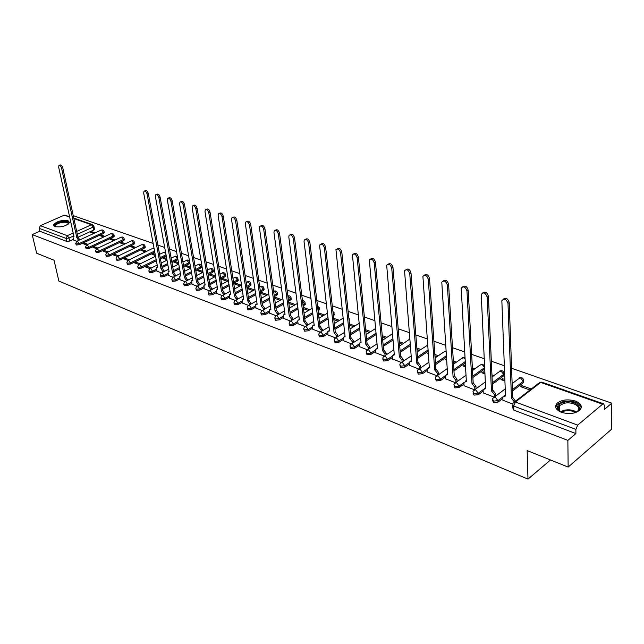 <?xml version="1.0" encoding="UTF-8"?>
<svg xmlns="http://www.w3.org/2000/svg" width="644" height="644" viewBox="0 0 644 644"><rect width="100%" height="100%" fill="white"/><g stroke="black" fill="none" stroke-linecap="round" stroke-linejoin="round"><path stroke-width="0.97" d="M492.588 400.488L493.634 402.524L498.013 402.089L497.957 400.665L493.57 401.091L492.555 399.022L492.893 398.201L495.284 397.107L497.957 400.665L502.892 396.897M473.034 393.154L474.016 395.118L478.331 394.692L478.259 393.283L473.944 393.709L472.962 391.737L473.348 390.795L475.642 389.781L478.259 393.283L483.113 389.668L483.217 393.041M454.004 386.006L454.954 387.921L459.204 387.495L459.116 386.102L454.865 386.529L453.915 384.645L454.358 383.591L456.548 382.657L459.116 386.102L463.905 382.633M435.489 379.042L436.407 380.926L440.601 380.507L440.504 379.123L436.31 379.541L435.4 377.754L435.883 376.595L437.976 375.726L440.504 379.123L445.221 375.774M417.473 372.264L418.375 374.116L422.496 373.697L422.392 372.337L418.262 372.747L417.376 371.049L417.908 369.793L419.912 368.988L422.392 372.337L427.053 369.101M399.94 365.671L400.818 367.491L404.883 367.08L404.77 365.728L400.697 366.138L399.844 364.512L400.415 363.168L402.331 362.427L404.77 365.728L409.375 362.596M382.866 359.255L383.719 361.034L387.728 360.632L387.608 359.288L383.599 359.698L382.761 358.153L383.381 356.728L385.217 356.043L387.608 359.288L392.164 356.261M366.243 353.001L367.072 354.755L371.024 354.353L370.896 353.025L366.943 353.427L366.138 351.962L366.79 350.457L368.545 349.821L370.896 353.025L375.412 350.086M350.038 346.907L350.859 348.629L354.755 348.235L354.611 346.923L350.714 347.325L349.934 345.925L350.626 344.347L352.3 343.767L354.611 346.923L359.086 344.073M334.252 340.966L335.049 342.664L338.889 342.27L338.744 340.974L334.904 341.368L334.147 340.04L334.872 338.398L336.474 337.858L338.744 340.974L343.172 338.205M318.861 335.178L319.641 336.852L323.433 336.458L323.28 335.17L319.48 335.564L318.748 334.3L319.513 332.594L321.042 332.103L323.28 335.17L327.659 332.481M303.847 329.535L304.612 331.177L308.347 330.791L308.194 329.519L304.451 329.905L303.735 328.698L304.532 326.943L305.989 326.492L308.194 329.519L312.541 326.894L312.686 325.767L314.304 325.22M289.196 324.021L289.953 325.647L293.64 325.26L293.471 323.996L289.784 324.383L289.092 323.24L289.913 321.428L291.313 321.01L293.471 323.996L297.786 321.445L297.939 320.261L299.484 319.754M274.908 318.651L275.64 320.245L279.287 319.867L279.118 318.619L275.471 318.997L274.803 317.903L275.648 316.051L276.984 315.665L279.118 318.619L283.384 316.124M260.957 313.403L261.681 314.972L265.272 314.594L265.095 313.362L261.496 313.741L260.852 312.694L261.722 310.802L263.002 310.448L265.095 313.362L269.337 310.931M247.336 308.275L248.045 309.828L251.595 309.45L251.41 308.226L247.859 308.605L247.232 307.615L248.125 305.683L249.349 305.353L251.41 308.226L255.612 305.86M234.03 303.268L234.73 304.805L238.232 304.427L238.047 303.219L234.537 303.59L233.933 302.648L234.843 300.684L236.01 300.378L238.047 303.219L242.208 300.909M221.029 298.381L221.721 299.895L225.183 299.524L224.989 298.325L221.52 298.695L220.932 297.794L221.866 295.797L222.985 295.524L224.989 298.325L229.119 296.063M208.326 293.6L209.002 295.097L212.423 294.727L212.23 293.535L208.809 293.906L208.237 293.044L209.187 291.024L210.25 290.774L212.23 293.535L216.328 291.329M195.913 288.931L196.581 290.404L199.954 290.042L199.753 288.866L196.372 289.228L195.824 288.407L196.79 286.363L197.813 286.129L199.753 288.866L203.818 286.701M183.773 284.366L184.425 285.823L187.766 285.461L187.565 284.294L184.224 284.656L183.685 283.867L184.667 281.806L185.641 281.589L187.565 284.294L191.598 282.177M171.9 279.899L172.544 281.331L175.844 280.977L175.635 279.818L172.334 280.18L171.819 279.432L172.809 277.347L173.743 277.153L175.635 279.818L179.636 277.757M160.292 275.535L160.928 276.952L164.188 276.598L163.97 275.447L160.71 275.801L160.211 275.085L161.209 272.992L162.111 272.806L163.97 275.447L167.939 273.426M148.925 271.261L149.553 272.654L152.773 272.307L152.564 271.172L149.336 271.518L148.845 270.834L149.859 268.725L150.72 268.564L152.564 271.172L156.5 269.192M137.808 267.075L138.42 268.459L141.608 268.105L141.39 266.978L138.202 267.332L137.727 266.68L138.75 264.555L139.579 264.402L141.39 266.978L156.162 259.645M126.924 262.977L127.528 264.346L130.684 264L130.458 262.881L127.303 263.227L126.852 262.607L127.874 260.474L128.671 260.337L130.458 262.881L154.56 251.071M116.266 258.969L116.862 260.321L119.977 259.975L119.752 258.872L116.636 259.21L116.194 258.614L117.224 256.481L117.989 256.352L119.752 258.872L144.272 246.998L142.525 244.519L141.752 244.664L117.627 256.288M105.825 255.04L106.413 256.376L109.496 256.038L109.271 254.935L106.188 255.282L105.761 254.71L106.799 252.569L107.532 252.448L109.271 254.935L133.702 243.247L131.98 240.8L131.231 240.928L107.178 252.384M95.602 251.2L96.181 252.512L99.232 252.174L99.007 251.088L95.956 251.426L95.537 250.878L96.584 248.737L97.284 248.624L99.007 251.088L123.35 239.576L121.644 237.153L120.927 237.274L96.938 248.568M85.588 247.425L86.159 248.729L89.178 248.399L88.944 247.32L85.926 247.65L85.523 247.127L86.57 244.978L87.246 244.881L88.944 247.32L113.199 235.978L111.517 233.587L110.832 233.692L86.908 244.825M75.767 243.738L76.338 245.026L79.317 244.688L79.083 243.625L76.097 243.955L75.71 243.448L76.757 241.307L77.409 241.21L79.083 243.625L103.249 232.452L101.591 230.077L100.931 230.182L77.079 241.154M68.063 220.747C61.365 219.934 56.495 221.311 53.46 224.893L54.869 226.616C61.55 227.461 66.429 226.092 69.512 222.51L68.063 220.747M575.293 401.035C567.734 398.95 561.64 399.723 557.012 403.361C554.291 406.847 555.78 409.834 561.479 412.321C568.966 414.462 575.084 413.738 579.817 410.156C582.683 406.557 581.17 403.514 575.293 401.035M568.153 467.077L527.138 450.575L527.991 479.12L58.87 281.058L54.048 260.224L36.636 253.221L32.2 234.601L567.863 440.383L568.153 467.077L611.55 429.25L611.8 403.168L511.586 368.271M504.3 365.736L491.324 361.212M484.199 358.732L471.649 354.361M464.67 351.938L452.515 347.704M445.688 345.321L433.919 341.223M427.23 338.897L415.823 334.92M409.278 332.642L398.217 328.794M391.802 326.556L381.079 322.821M374.784 320.632L364.391 317.009M358.217 314.868L348.13 311.35M342.077 309.241L332.288 305.836M326.347 303.767L316.84 300.458M311.012 298.43L301.778 295.21M296.063 293.221L287.095 290.098M281.476 288.142L272.758 285.107M267.244 283.183L258.767 280.237M253.35 278.345L245.114 275.479M239.785 273.62L231.776 270.834M226.535 269.007L218.743 266.294M213.599 264.499L206.016 261.858M200.952 260.096L193.57 257.528M188.587 255.797L181.407 253.293M176.504 251.587L169.509 249.148M164.687 247.473L157.877 245.098M153.127 243.448L74.221 215.973L73.384 216.344M611.8 403.168L604.281 409.536L604.305 405.398L603.653 403.844L602.607 404.166L577.66 425.129L575.873 429.371L513.671 406.074L512.624 403.901L512.906 403.2L515.409 402.017L577.66 425.129M567.863 440.383L575.905 433.573L575.873 429.371M94.499 229.055L93.718 230.045L78.165 237.161M73.368 239.359L69.657 241.057L68.989 238.071L66.034 238.401L39.115 228.314L40.387 225.674L64.231 215.177L69.56 216.601M39.115 228.314L39.799 231.236L32.2 234.601M105.004 236.404L101.43 235.124L101.663 236.251M101.43 235.124L100.166 235.712L103.732 237M87.914 244.358L84.372 243.038L84.622 244.213M84.372 243.038L83.076 243.633L86.602 244.953M115.099 240.019L111.38 238.691L111.613 239.826M111.38 238.691L110.108 239.286L113.827 240.623M97.952 248.093L94.257 246.716L94.515 247.9M94.257 246.716L92.961 247.32L96.624 248.697M125.403 243.706L121.531 242.321L121.764 243.472M121.531 242.321L120.259 242.933L124.123 244.318M108.192 251.901L104.352 250.476L104.602 251.667M104.352 250.476L103.048 251.088L106.856 252.512M135.916 247.473L131.891 246.032L132.125 247.191M131.891 246.032L130.611 246.644L134.636 248.093M118.649 255.797L114.648 254.308L114.898 255.515M114.648 254.308L113.336 254.935L117.297 256.409M146.655 251.313L142.469 249.816L142.694 250.983M142.469 249.816L141.181 250.444L145.367 251.941M129.323 259.765L125.161 258.22L125.411 259.443M125.161 258.22L123.849 258.856L127.963 260.393M155.18 254.364L153.264 253.68L153.481 254.855M153.264 253.68L151.976 254.316L155.397 255.547M140.223 263.831L135.9 262.221L136.142 263.444M135.9 262.221L134.58 262.865L138.854 264.459M166.699 258.494L164.284 257.624L164.502 258.816M164.284 257.624L162.988 258.268L166.917 259.685M151.364 267.976L146.864 266.302L147.098 267.542M146.864 266.302L145.536 266.954L149.98 268.612M178.485 262.712L175.538 261.657L175.756 262.857M175.538 261.657L174.242 262.309L178.702 263.911M156.854 271.076L161.346 272.863M190.535 267.027L187.042 265.771L187.251 266.978M187.042 265.771L185.738 266.439L190.632 268.194M168.293 275.35L172.962 277.202M202.852 271.438L198.787 269.981L198.996 271.196M198.787 269.981L197.483 270.657L202.57 272.476M179.99 279.713L184.844 281.637M215.458 275.946L210.789 274.28L210.999 275.503M210.789 274.28L209.485 274.964L214.774 276.864M191.944 284.173L196.992 286.169M228.354 280.567L223.066 278.667L223.267 279.907M223.066 278.667L221.753 279.367L227.252 281.339M204.164 288.737L209.413 290.806M241.331 285.203L235.615 283.159L235.809 284.415M235.615 283.159L234.303 283.875L240.019 285.92M216.666 293.398L222.116 295.548M254.396 289.881L248.447 287.755L248.64 289.019M248.447 287.755L247.135 288.48L253.076 290.613M229.457 298.172L235.124 300.41M267.759 294.67L261.577 292.457L261.762 293.728M261.577 292.457L260.611 292.996M242.538 303.058L248.431 305.377M281.436 299.565L275.012 297.262L275.189 298.55M275.012 297.262L274.489 297.56M255.934 308.057L262.06 310.464M295.443 304.58L288.762 302.189L288.939 303.485M269.651 313.177L276.018 315.681M283.698 318.418L290.315 321.018M298.092 323.787L304.974 326.492M312.831 329.293L319.996 332.095M327.949 334.936L335.395 337.85M343.453 340.716L351.189 343.743M359.344 346.649L367.402 349.797M375.661 352.743L384.041 356.011M392.405 358.99L401.123 362.387M428.244 352.711L427.479 353.226L428.3 353.516M409.592 365.406L418.664 368.94M446.558 358.668L446.542 360.068M446.453 358.627L445.117 359.553L446.654 360.109M427.246 371.991L436.688 375.669M465.435 365.43L464.566 365.116L464.646 366.565M464.566 365.116L463.237 366.058L465.523 366.879M445.39 378.761L455.219 382.592M484.86 372.377L483.169 371.773L483.241 373.246M483.169 371.773L481.849 372.739L484.924 373.85M464.034 385.716L474.274 389.709M504.84 379.533L502.296 378.624L502.36 380.105M502.296 378.624L500.976 379.606L504.896 381.015M483.209 392.872L493.868 397.026M531.252 388.984L521.962 385.659L522.01 387.165M521.962 385.659L520.65 386.674L529.94 390.006M502.924 400.23L512.544 403.997M523.54 379.863L523.54 382.56L512.399 391.101M502.851 398.394L498.013 402.089M503.914 374.22L503.672 375.822L492.362 384.243M483.121 391.125L478.331 394.692M484.691 368.964L472.889 377.545M463.938 384.057L459.204 387.495M465.298 362.958L453.964 371.008M445.286 377.175L440.601 380.507M446.453 357.066L435.561 364.625M427.133 370.477L422.496 373.697M428.139 351.278L417.658 358.394M409.471 363.957L404.883 367.08M410.325 345.595L400.23 352.308M392.277 357.605L387.728 360.632M392.993 340.032L383.269 346.367M375.533 351.415L371.024 354.353M376.12 334.574L366.75 340.563M359.215 345.377L354.755 348.235M359.698 329.229L350.65 334.896M343.316 339.501L338.889 342.27M343.695 323.988L334.961 329.358M327.812 333.761L323.433 336.458M334.292 314.063L334.381 314.86L333.407 315.649M328.102 318.852L319.666 323.948M312.694 328.166L308.347 330.791M319.569 308.838L319.657 309.595L318.08 310.746M312.904 313.821L304.749 318.659M297.947 322.7L293.64 325.26M305.192 303.743L305.288 304.459L303.139 305.932M298.083 308.887L290.194 313.491M283.553 317.371L279.287 319.867M291.16 298.768L291.249 299.452L288.568 301.223M283.626 304.057L275.994 308.444M269.506 312.163L265.272 314.594M277.443 293.906L276.872 295.169L274.352 296.594M269.514 299.323L262.132 303.501M255.789 307.083L251.595 309.45M264.048 289.156L263.452 290.396L260.474 292.054M255.749 294.686L248.592 298.671M242.394 302.117L238.232 304.427M250.959 284.519L250.347 285.735L246.934 287.61M242.297 290.146L235.366 293.946M229.312 297.262L225.183 299.524M238.151 279.979L237.531 281.178L233.7 283.247M229.167 285.695L222.446 289.317M216.521 292.521L212.423 294.727M225.633 275.543L224.998 276.727L220.779 278.965M216.336 281.331L209.823 284.793M204.019 287.884L199.954 290.042M213.389 271.204L212.737 272.364L208.157 274.771M203.802 277.049L197.475 280.365M191.799 283.344L187.766 285.461M201.411 266.954L200.743 268.097L195.816 270.649M191.542 272.855L185.408 276.034M179.845 278.908L175.844 280.977M189.69 262.8L189.006 263.927L183.749 266.608M179.563 268.749L173.606 271.792M168.156 274.569L164.188 276.598M177.929 259.588L171.948 262.647M167.843 264.716L162.055 267.63M156.709 270.319L152.773 272.307M166.224 255.869L160.412 258.759M156.379 260.764L141.608 268.105M154.769 252.174L130.684 264M145.214 247.03L144.481 248.093L119.977 259.975M134.66 243.287L133.92 244.334L109.496 256.038M124.316 239.624L123.568 240.655L99.232 252.174M114.173 236.034L113.416 237.048L89.178 248.399M104.239 232.508L103.475 233.506L79.317 244.688M550.483 459.969L527.991 479.12M95.103 232.862L91.673 231.639L91.907 232.75M91.673 231.639L90.41 232.218L93.839 233.442M73.496 239.962L76.781 241.283M513.469 382.625L512.077 382.125M493.9 375.621L491.944 374.913M474.87 368.803L472.374 367.909M456.355 362.178L453.352 361.099M438.331 355.721L434.845 354.482M420.782 349.442L416.845 348.034M403.691 343.324L399.328 341.763M387.036 337.359L382.27 335.661M370.799 331.555L365.663 329.712M354.973 325.888L349.475 323.916M339.541 320.366L333.705 318.273M324.487 314.972L318.321 312.767M309.788 309.716L303.324 307.397M349.12 320.623L349.378 319.408M575.905 433.573L513.815 410.139L512.769 407.958L512.68 405.47M39.799 231.236L66.702 241.387L69.657 241.057M260.659 293.334L266.439 295.411M274.594 298.333L280.116 300.321M288.866 303.461L294.115 305.345M303.493 308.709L308.46 310.497M318.482 314.095L323.151 315.769M333.858 319.609L338.213 321.179M349.62 325.268L353.645 326.717M365.8 331.08L369.471 332.401M382.399 337.037L385.7 338.229M399.449 343.163L402.355 344.202M416.958 349.442L419.453 350.344M434.95 355.907L437.002 356.639M453.44 362.54L455.026 363.111M472.454 369.366L473.541 369.761M492.008 376.386L492.579 376.595M512.133 383.615L518.203 379.042L520.61 377.923L523.242 381.385L512.35 389.684M78.657 240.429L76.805 237.58L78.013 237.097L79.775 239.914M59.296 165.355L60.117 165.017C61.172 164.711 62.041 165.613 62.742 167.714L77.924 237.064M76.805 237.58L61.574 168.197C60.874 166.088 60.005 165.194 58.958 165.5L58.693 167.319L73.955 236.525L73.231 236.581L73.054 237.966L73.521 240.067M55.416 226.736L55.416 226.736C53.822 225.006 55.706 223.404 61.059 221.922C66.775 221.093 69.158 221.842 68.216 224.16M68.095 224.249L68.192 223.967C67.99 222.309 65.664 221.842 61.204 222.574C57.823 223.388 55.867 224.49 55.336 225.875L55.722 226.857M69.52 222.478C68.312 221.045 65.463 220.739 60.971 221.552C56.769 222.558 54.338 223.927 53.677 225.642L53.661 225.819M562.719 412.724L558.509 410.188C556.15 406.791 557.768 404.182 563.355 402.379C575.156 398.966 586.386 409.504 574.287 412.941M576.469 412.047L577.571 411.178C582.506 406.758 572.041 401.003 563.741 403.434L559.314 405.728C557.841 407.33 557.825 408.98 559.258 410.671L560.538 411.758M581.226 407.765C578.876 402.194 572.669 400.133 562.615 401.59L557.108 404.448L555.724 407.322M163.077 272.042L160.992 268.685L162.256 268.146L164.236 271.454M144.554 190.978L145.198 190.688C146.486 190.165 147.524 191.123 148.313 193.554L162.143 268.105M160.992 268.685L147.114 194.094C146.317 191.662 145.278 190.705 143.998 191.228L143.692 193.063L157.627 267.445L156.645 267.582L156.878 271.188M174.677 276.389L172.552 272.959L173.824 272.412L175.836 275.793M156.291 194.512L156.911 194.23C158.231 193.675 159.293 194.633 160.106 197.112L173.711 272.372M172.552 272.959L158.899 197.668C158.086 195.18 157.023 194.222 155.703 194.778L155.397 196.605L169.114 271.696L168.092 271.84L168.317 275.463M186.527 280.832L184.369 277.331L185.649 276.767L187.686 280.229M168.301 198.119L168.889 197.853C170.241 197.257 171.336 198.223 172.157 200.751L185.528 276.727M184.369 277.331L170.95 201.314C170.121 198.779 169.034 197.813 167.673 198.408L167.368 200.228L180.859 276.034L179.789 276.196L180.006 279.826M198.642 285.381L196.452 281.798L197.732 281.227L199.809 284.769M180.594 201.814L181.141 201.556C182.534 200.92 183.653 201.894 184.498 204.478L197.619 281.187M196.452 281.798L183.282 205.05C182.437 202.458 181.318 201.483 179.926 202.127L179.612 203.939L192.862 280.47L191.751 280.647L191.96 284.294M211.039 290.033L208.809 286.363L210.097 285.783L212.206 289.406M193.176 205.589L193.675 205.356C195.108 204.671 196.259 205.645 197.12 208.294L209.976 285.735M208.809 286.363L195.897 208.873C195.035 206.225 193.892 205.243 192.459 205.927L192.145 207.73L205.138 285.002L203.979 285.203L204.188 288.858M223.718 294.791L221.447 291.032L222.744 290.444L224.885 294.155M206.048 209.461L206.507 209.244C207.98 208.503 209.163 209.493 210.041 212.19L222.623 290.396M221.447 291.032L208.817 212.786C207.932 210.081 206.756 209.091 205.283 209.831L204.977 211.618L217.688 289.647L216.481 289.864L216.682 293.519M236.686 299.661L234.384 295.813L235.68 295.218L237.853 299.017M229.956 294.26L230.472 293.962M219.234 213.422L219.644 213.228C221.158 212.431 222.373 213.422 223.275 216.191L235.559 295.169M234.384 295.813L222.051 216.787C221.142 214.017 219.934 213.035 218.421 213.824L218.115 215.595L230.536 294.389L229.28 294.63L229.473 298.301M249.961 304.652L247.618 300.708L248.93 300.096L251.136 303.992M243.086 299.114L243.609 298.776M232.742 217.479L233.096 217.31C234.658 216.456 235.897 217.455 236.831 220.28L248.801 300.048M247.618 300.708L235.599 220.892C234.674 218.058 233.426 217.068 231.872 217.913L231.566 219.668L243.682 299.251L242.369 299.516L242.563 303.187M263.549 309.764L263.388 308.653L261.174 305.715L262.486 305.095L264.571 307.985L264.724 309.088M256.529 304.081L257.069 303.694M246.58 221.641L246.885 221.488C248.487 220.578 249.759 221.576 250.717 224.474L262.349 305.047M261.174 305.715L249.486 225.094C248.528 222.196 247.248 221.198 245.646 222.108L245.356 223.846L257.141 304.226L255.773 304.515L255.958 308.186M277.467 314.997L277.298 313.821L275.052 310.843L276.365 310.207L278.482 313.137L278.643 314.312M270.295 309.176L270.842 308.742M260.772 225.899L261.005 225.778C262.655 224.804 263.968 225.803 264.95 228.773L276.236 310.158M275.052 310.843L263.71 229.409C262.728 226.43 261.416 225.432 259.765 226.406L259.484 228.121L270.923 309.313L269.49 309.635L269.667 313.306M291.716 320.366L291.555 319.118L289.269 316.091L290.589 315.455L292.738 318.418L292.899 319.666M284.398 314.385L284.954 313.91M275.31 230.27L275.479 230.182C277.178 229.135 278.53 230.133 279.536 233.176L290.452 315.399M289.269 316.091L278.305 233.82C277.29 230.777 275.938 229.779 274.239 230.826L273.966 232.508L285.034 314.53L283.545 314.884L283.714 318.555M306.327 325.864L306.158 324.536L303.831 321.477L305.014 320.768L307.341 323.827L307.51 325.156M298.84 319.722L299.412 319.215M290.227 234.754L290.323 234.698C292.07 233.571 293.463 234.569 294.501 237.692L305.014 320.768M303.831 321.477L293.262 238.352C292.215 235.229 290.822 234.223 289.084 235.35L288.81 237.008L299.355 319.827M298.108 323.924L297.786 321.428M321.292 331.507L321.123 330.098L318.756 326.991L320.092 326.331L322.314 329.374L322.483 330.783M313.644 325.196L314.232 324.648M305.53 239.351L305.546 239.335C307.341 238.127 308.774 239.125 309.853 242.329L319.947 326.275M318.756 326.991L308.613 242.997C307.534 239.793 306.093 238.795 304.306 240.003L304.04 241.621L314.175 325.301M312.855 329.43L312.541 326.911M336.643 337.295L336.474 335.798L334.067 332.65L335.403 331.974L337.657 335.057L337.826 336.554M328.818 330.807L329.422 330.219M321.187 244.06C323.038 242.812 324.512 243.818 325.606 247.087L335.25 331.918M334.067 332.65L324.359 247.771C323.24 244.47 321.767 243.472 319.923 244.776L319.674 246.354L329.511 330.968L327.812 331.427L327.965 335.073M352.381 343.236L352.212 341.642L349.764 338.454L351.101 337.762L353.395 340.893L353.564 342.479M344.379 336.554L345.007 335.935M337.247 248.906C339.163 247.634 340.668 248.656 341.779 251.973L350.948 337.706M349.764 338.454L340.531 252.665C339.372 249.276 337.842 248.286 335.951 249.679L345.087 336.723L343.316 337.223L343.469 340.861M368.529 349.338L368.352 347.639L365.864 344.403L367.209 343.695L369.543 346.875L369.712 348.565M360.342 342.455L360.986 341.795M353.733 253.873C355.713 252.577 357.259 253.615 358.378 256.98L367.056 343.638M365.864 344.403L357.13 257.697C355.931 254.211 354.353 253.221 352.413 254.726L361.075 342.632L359.215 343.18L359.36 346.794M385.096 355.601L384.927 353.789L382.391 350.513L383.744 349.789L386.118 353.009L386.279 354.812M376.724 348.509L377.392 347.816M370.67 258.985C372.723 257.664 374.309 258.711 375.436 262.132L383.583 349.732M382.391 350.513L374.188 262.857C372.932 259.274 371.306 258.292 369.31 259.91L377.473 348.694L375.533 349.289L375.677 352.888M402.106 362.033L401.937 360.109L399.352 356.784L400.713 356.043L403.128 359.312L403.289 361.236M393.484 354.723L394.225 353.999M388.074 264.233C390.192 262.881 391.826 263.951 392.969 267.429L400.544 355.987M399.352 356.784L391.721 268.17C390.409 264.475 388.726 263.501 386.682 265.239L394.305 354.916L392.277 355.56L392.413 359.143M419.566 368.65L419.405 366.597L416.781 363.216L418.141 362.467L420.596 365.784L420.757 367.829M410.703 361.107L411.516 360.35M405.962 269.627C408.151 268.25 409.826 269.329 410.985 272.863L417.972 362.403M416.781 363.216L409.737 273.628C408.368 269.82 406.638 268.854 404.537 270.73L411.588 361.3L409.471 362.009L409.6 365.559M437.509 375.452L437.356 373.262L434.676 369.833L436.044 369.068L438.548 372.433L438.693 374.615M428.381 367.66L429.274 366.879M424.348 275.181C426.618 273.772 428.341 274.859 429.516 278.466L435.867 369.004M434.676 369.833L428.268 279.238C426.835 275.318 425.048 274.368 422.899 276.373L429.347 367.869L427.133 368.634L427.262 372.152M455.944 382.447L455.799 380.113L453.07 376.635L454.439 375.846L456.99 379.26L457.127 381.594M446.542 374.397L447.532 373.584M443.265 280.897C445.624 279.448 447.395 280.551 448.578 284.221L454.262 375.782M453.07 376.635L447.339 285.01C445.833 280.969 443.982 280.035 441.784 282.193L447.596 374.607L445.286 375.436L445.398 378.922M474.894 389.62L474.765 387.157L471.98 383.623L473.171 382.753L475.948 386.287L476.085 388.775M465.209 381.329L466.288 380.475M462.738 286.781C465.169 285.284 466.997 286.411 468.204 290.146L473.171 382.753M471.98 383.623L466.964 290.951C465.379 286.789 463.463 285.864 461.217 288.182L466.353 381.538L463.938 382.439L464.042 385.885M494.383 396.937L494.27 394.402L491.436 390.811L492.62 389.926L495.453 393.516L495.566 396.173M484.401 388.453L485.584 387.567M482.775 292.835C485.302 291.297 487.178 292.432 488.41 296.248L492.62 389.926M491.436 390.811L487.17 297.069C485.504 292.779 483.523 291.869 481.229 294.356L485.64 388.67L483.121 389.644M514.339 401.848L511.449 398.201L512.624 397.3L515.522 401.172M504.147 395.778L505.443 394.869M503.415 299.082C506.039 297.496 507.971 298.647 509.219 302.527L512.624 397.3M511.449 398.201L507.987 303.372C506.232 298.945 504.188 298.059 501.845 300.716L505.484 396.004L502.859 397.058L502.932 400.407M602.607 404.166L540.686 382.431L515.409 402.017L513.671 406.074L513.815 410.139M93.718 230.045L93.098 227.082L77.312 234.279M73.81 235.873L68.989 238.071L67.338 235.68L73.183 233.023M76.692 231.438L91.456 224.732L73.875 218.566M69.665 217.084L64.231 215.177M40.387 225.674L67.338 235.68L66.034 238.401L66.702 241.387M523.282 382.794L523.5 381.151C523.556 378.294 522.228 377.175 519.515 377.787M503.672 375.822L503.616 374.43L492.298 382.842M484.594 369.036L484.529 367.66L472.817 376.16M465.218 361.598L453.875 369.64M446.364 355.713L435.465 363.272M428.043 349.942L417.554 357.05M410.212 344.274L400.117 350.98M392.872 338.72L383.148 345.055M375.999 333.278L366.613 339.259M359.561 327.941L350.513 333.608M343.558 322.716L334.816 328.086M333.793 315.415L333.648 314.151L333.262 314.393M327.957 317.589L319.513 322.684M319.046 310.167L318.901 308.927L317.927 309.498M312.751 312.573L304.588 317.412M304.652 305.047L304.499 303.815L302.986 304.701M297.922 307.655L290.033 312.251M290.597 300.056L290.436 298.832L288.407 299.999M283.457 302.833L275.825 307.212M276.872 295.169L276.703 293.962L274.183 295.387M269.345 298.116L261.955 302.286M263.452 290.396L263.283 289.204L260.305 290.855M255.571 293.487L248.407 297.464M250.347 285.735L250.17 284.551L246.757 286.419M242.12 288.955L235.181 292.746M237.531 281.178L237.346 280.003L233.522 282.064M228.982 284.511L222.261 288.134M224.998 276.727L224.812 275.56L220.594 277.797M216.143 280.156L209.63 283.626M212.737 272.364L212.544 271.213L207.964 273.611M203.601 275.89L197.281 279.206M200.743 268.097L200.55 266.954L195.615 269.506M191.349 271.712L185.206 274.883M189.006 263.927L188.813 262.792L183.548 265.473M179.354 267.606L173.397 270.649M177.527 259.838L177.325 258.719L171.747 261.52M167.633 263.589L161.845 266.503M166.023 254.758L160.203 257.64M144.481 248.093L144.272 246.998L145.069 246.29C144.691 244.696 143.709 244.092 142.123 244.47M133.92 244.334L133.702 243.247L134.507 242.538C134.121 240.977 133.147 240.381 131.585 240.751M123.568 240.655L123.35 239.576L124.163 238.868L123.769 237.829L122.642 237.04L121.265 237.105M113.416 237.048L113.199 235.978L114.02 235.269L113.626 234.247L112.507 233.466L111.146 233.539M103.475 233.506L103.249 232.452L104.078 231.735L103.684 230.729L102.573 229.972L101.237 230.037M104.03 231.462L104.304 232.798M113.972 234.98L114.238 236.332M124.107 238.562L124.381 239.946M134.451 242.225L134.725 243.625M145.013 245.952L145.278 247.385M177.728 258.469L177.325 258.719L175.498 256.159L171.127 258.091M189.513 261.689L188.813 262.792L186.969 260.2L182.936 261.979M201.242 265.835L200.55 266.954L198.682 264.338L195.011 265.94M213.22 270.069L212.544 271.213L210.652 268.556L207.36 269.981M225.472 274.4L224.812 275.56L222.888 272.879L219.998 274.103M237.998 278.836L237.346 280.003L235.398 277.29L232.935 278.297M250.806 283.36L250.17 284.551L248.19 281.806L246.177 282.571M263.903 287.997L263.283 289.204L261.271 286.419L259.733 286.934M277.314 292.738L276.703 293.962L274.666 291.144L273.611 291.273M291.032 297.584L290.436 298.832L287.86 295.894C289.76 295.475 290.838 296.264 291.088 298.228L291.249 299.452M305.079 302.559L304.499 303.815L302.511 300.973M319.456 307.647L318.901 308.927L317.564 306.48M334.188 312.855L333.648 314.151L333.053 312.549M349.281 318.192L348.992 319.36M483.588 365.446L484.546 365.864M484.626 367.587L482.002 364.295L479.788 365.261L472.511 370.509M503.946 372.924L503.616 374.43L501.04 371.016L498.73 372.055L492.032 376.998M154.166 248.978L152.483 248.471L154.005 248.125M165.902 254.114L164.276 252.198L159.575 254.267M392.438 333.737L382.689 340.169M409.793 339.082L399.691 345.965M427.688 345.144L417.151 351.89M446.107 351.737L445.439 351.399L443.41 352.228L435.094 357.959M465.073 358.95L463.471 357.758L461.354 358.652L453.537 364.158M93.879 226.108L93.098 227.082L91.456 224.732L92.567 224.667L73.77 218.083M514.645 401.848L538.167 383.639L541.765 382.15L539.535 382.286M76.894 237.612L78.013 237.097M78.56 240.011L79.687 239.496M61.574 168.197L62.742 167.714M560.497 411.733L563.83 410.325C568.66 409.294 572.886 409.866 576.501 412.031M575.68 412.434C572.186 410.622 568.29 410.196 563.991 411.138L561.327 412.168M161.097 268.733L162.256 268.146M162.956 271.349L164.107 270.77M147.114 194.094L148.313 193.554M172.664 273L173.824 272.412M174.54 275.656L175.699 275.06M158.899 197.668L160.106 197.112M184.482 277.371L185.649 276.767M186.39 280.06L187.549 279.456M170.95 201.314L172.157 200.751M196.573 281.839L197.732 281.227M198.505 284.559L199.672 283.94M183.282 205.05L184.498 204.478M208.93 286.403L210.097 285.783M210.894 289.156L212.061 288.528M195.897 208.873L197.12 208.294M221.576 291.08L222.744 290.444M223.565 293.865L224.732 293.229M208.817 212.786L210.041 212.19M234.513 295.862L235.68 295.218M236.533 298.679L237.708 298.035M222.051 216.787L223.275 216.191M247.747 300.756L248.93 300.096M249.8 303.606L250.975 302.946M235.599 220.892L236.831 220.28M261.303 305.763L262.486 305.095M263.388 308.653L264.571 307.985M249.486 225.094L250.717 224.474M275.181 310.891L276.365 310.207M277.298 313.821L278.482 313.137M263.71 229.409L264.95 228.773M289.406 316.148L290.589 315.455M291.555 319.118L292.738 318.418M278.305 233.82L279.536 233.176M303.968 321.533L305.159 320.825M306.158 324.536L307.341 323.827M293.262 238.352L294.501 237.692M318.901 327.047L320.092 326.331M321.123 330.098L322.314 329.374M308.613 242.997L309.853 242.329M334.212 332.707L335.403 331.974M336.474 335.798L337.657 335.057M324.359 247.771L325.606 247.087M349.917 338.511L351.101 337.762M352.212 341.642L353.395 340.893M340.531 252.665L341.779 251.973M366.017 344.459L367.209 343.695M368.352 347.639L369.543 346.875M357.13 257.697L358.378 256.98M382.552 350.569L383.744 349.789M384.927 353.789L386.118 353.009M374.188 262.857L375.436 262.132M399.522 356.84L400.713 356.043M401.937 360.109L403.128 359.312M391.721 268.17L392.969 267.429M416.95 363.28L418.141 362.467M419.405 366.597L420.596 365.784M409.737 273.628L410.985 272.863M434.853 369.898L436.044 369.068M437.356 373.262L438.548 372.433M428.268 279.238L429.516 278.466M453.247 376.7L454.439 375.846M455.799 380.113L456.99 379.26M447.339 285.01L448.578 284.221M472.165 383.687L473.356 382.818M474.765 387.157L475.948 386.287M466.964 290.951L468.204 290.146M491.622 390.876L492.805 389.99M494.27 394.402L495.453 393.516M487.17 297.069L488.41 296.248M511.642 398.274L512.817 397.372M507.987 303.372L509.219 302.527M189.771 263.243L189.569 262.108C189.215 260.393 188.193 259.741 186.51 260.144M201.492 267.421L201.298 266.278C200.952 264.531 199.922 263.863 198.207 264.273M213.47 271.688L213.285 270.536C212.947 268.757 211.9 268.073 210.161 268.5M225.722 276.059L225.537 274.891C225.199 273.08 224.152 272.38 222.381 272.815M238.24 280.526L238.055 279.351C237.733 277.5 236.67 276.783 234.867 277.226M251.039 285.091L250.862 283.907C250.556 282.016 249.478 281.291 247.642 281.734M264.137 289.768L263.968 288.568C263.67 286.636 262.583 285.896 260.707 286.347M277.532 294.55L277.371 293.342C277.081 291.37 275.986 290.613 274.078 291.072M305.288 304.459L305.127 303.227C305.014 301.529 304.129 300.668 302.471 300.659M319.657 309.595L319.513 308.355L317.476 305.731M334.381 314.86L332.892 311.141M349.467 320.253L348.742 317.065M503.97 375.549L503.914 374.156C503.938 371.379 502.626 370.284 499.994 370.888M523.54 382.56L523.5 381.151M128.301 260.273L152.483 248.471M165.548 252.158L163.85 252.142M139.201 264.338L155.534 256.272M177.382 256.513L175.055 256.103M150.334 268.492L157.184 265.062M161.209 263.05L167.005 260.152M161.708 272.742L168.664 269.216M172.761 267.131L178.734 264.104M173.333 277.081L180.4 273.45M184.578 271.301L190.729 268.146M185.222 281.517L192.395 277.781M196.653 275.56L202.997 272.259M197.378 286.049L204.663 282.201M209.01 279.907L215.539 276.453M209.815 290.686L217.213 286.717M221.649 284.342L228.387 280.736M222.534 295.435L230.061 291.338M234.577 288.882L241.532 285.099M235.543 300.289L243.199 296.063M247.819 293.511L254.992 289.55M248.874 305.264L256.658 300.893M261.367 298.252L268.781 294.091M262.511 310.352L270.432 305.836M275.254 303.091L282.901 298.727M276.485 315.568L284.543 310.891M289.47 308.041L297.383 303.453M290.798 320.905L299.009 316.067M304.048 313.097L312.219 308.275M305.465 326.379L313.829 321.364M318.981 318.273L327.442 313.193M320.503 331.99L329.028 326.79M334.3 323.562L343.059 318.217M335.918 337.746L344.612 332.336M350.014 328.971L359.086 323.328M351.737 343.646L360.6 338.028M366.138 334.51L375.541 328.545M367.957 349.7L377.006 343.848M384.613 355.915L393.854 349.813M427.672 344.878L427.004 345.095M401.711 362.298L411.162 355.931M446.067 351.044L444.529 351.286M419.276 368.851L428.936 362.194M465 357.71L462.521 357.645M437.316 375.581L447.202 368.618M484.513 365.196L481.004 364.174M455.863 382.504L465.99 375.202M474.934 389.62L485.318 381.956M494.544 396.946L505.202 388.879M94.555 229.328L93.927 226.374L92.567 224.667M603.653 403.844L541.765 382.15M55.505 226.632L55.336 225.875M559.386 410.808L559.314 405.728M559.258 410.671L558.509 410.188M157.128 267.341L157.563 267.115M168.599 271.583L169.05 271.349M180.328 275.914L180.795 275.68M192.323 280.349L192.798 280.1M204.583 284.881L205.074 284.624M217.125 289.518L217.624 289.245"/></g></svg>

